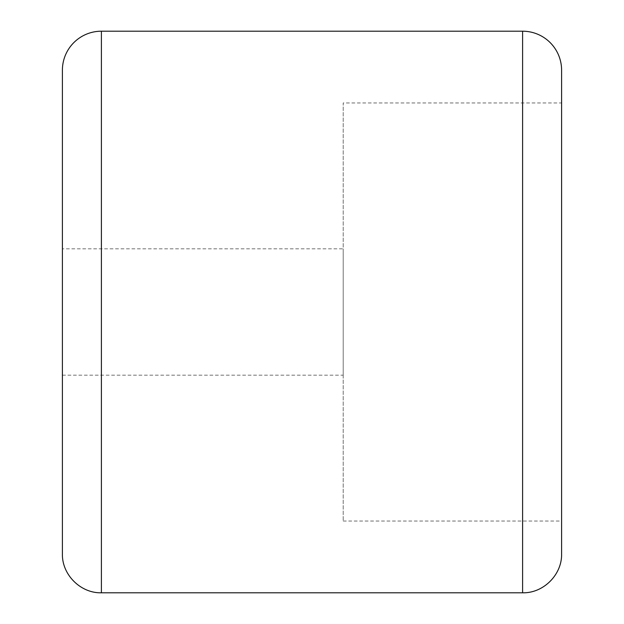 <?xml version="1.0" encoding="UTF-8"?>
<svg xmlns="http://www.w3.org/2000/svg" width="624" height="624" viewBox="0 0 624 624"><rect width="100%" height="100%" fill="white"/><g stroke="black" fill="none" stroke-linecap="round" stroke-linejoin="round"><path stroke-width="0.47" stroke-dasharray="3.12 2.34" d="M62.4 553.8L62.4 70.2M561.6 553.8L561.6 70.2M62.4 248.82L62.4 375.18L62.4 248.82L343.2 248.82L343.2 375.18L343.2 248.82M561.6 102.96L561.6 521.04L561.6 102.96L343.2 102.96L343.2 521.04L343.2 102.96M522.6 592.8L522.6 31.2M101.4 592.8L101.4 31.2M62.4 375.18L343.2 375.18M343.2 521.04L561.6 521.04"/><path stroke-width="0.94" d="M101.4 31.2L101.4 592.8C80.558 593.338 61.862 574.642 62.4 553.8L62.4 70.2A39 39 0 0 1 101.4 31.2L522.6 31.2A39 39 0 0 1 561.6 70.2L561.6 553.8C562.138 574.642 543.442 593.338 522.6 592.8L522.6 31.2M101.4 592.8L522.6 592.8"/></g></svg>
